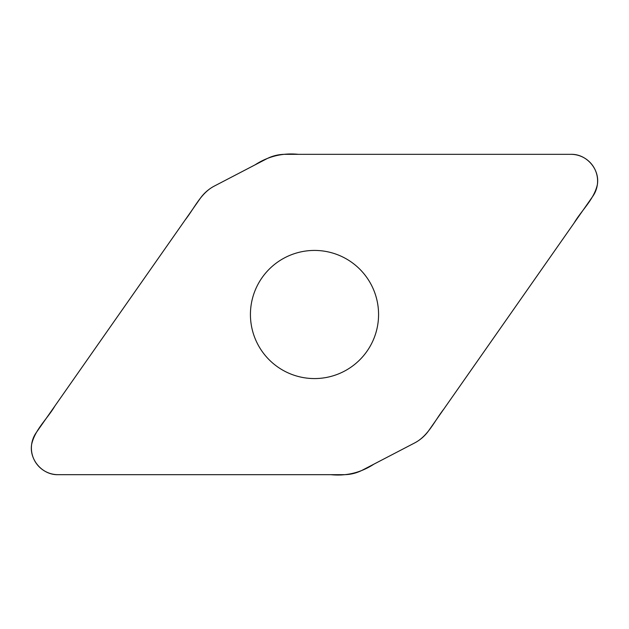 <?xml version="1.0" encoding="UTF-8"?>
<svg xmlns="http://www.w3.org/2000/svg" width="629" height="629" viewBox="0 0 629 629"><rect width="100%" height="100%" fill="white"/><g stroke="black" fill="none" stroke-linecap="round" stroke-linejoin="round"><path stroke-width="0.94" d="M570.912 154.325L285.181 154.325A40.358 40.358 0 0 0 266.547 158.885L214.536 185.964A40.358 40.358 0 0 0 200.108 198.607L36.223 432.666A26.701 26.701 0 0 0 58.088 474.675L343.819 474.675A40.358 40.358 0 0 0 362.453 470.115L414.464 443.044A40.358 40.358 0 0 0 428.892 430.393L592.777 196.334A26.701 26.701 0 0 0 570.912 154.325M314.5 250.428A64.072 64.072 0 0 0 250.428 314.5A64.072 64.072 0 0 0 314.5 378.572A64.072 64.072 0 0 0 378.572 314.5A64.072 64.072 0 0 0 314.5 250.428M58.088 474.675C42.52 475.154 29.107 459.854 31.623 444.483C34.925 429.536 47.387 418.835 54.943 405.925L185.264 219.804C194.518 208.105 200.745 192.883 214.709 185.87L255.012 164.884C268.19 156.291 282.602 152.768 298.256 154.325L570.912 154.325C586.48 153.846 599.893 169.146 597.377 184.517C594.075 199.464 581.613 210.165 574.057 223.075L443.736 409.196C434.482 420.895 428.255 436.117 414.291 443.131L373.988 464.116C360.81 472.709 346.398 476.232 330.744 474.675L58.088 474.675"/></g></svg>
